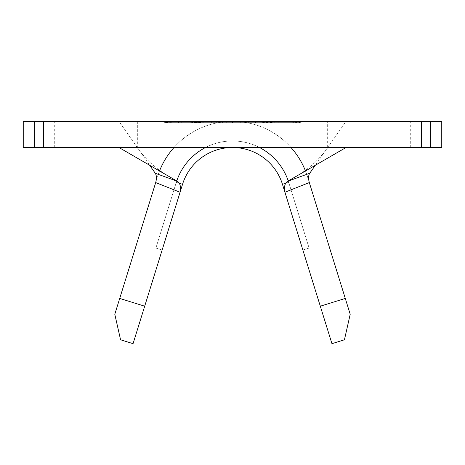 <?xml version="1.0" encoding="UTF-8"?>
<svg xmlns="http://www.w3.org/2000/svg" width="465" height="465" viewBox="0 0 465 465"><rect width="100%" height="100%" fill="white"/><g stroke="black" fill="none" stroke-linecap="round" stroke-linejoin="round"><path stroke-width="0.35" stroke-dasharray="2.33 1.74" d="M216.149 122.644L248.845 122.644L216.149 122.644L216.149 122.272L220.945 121.708L232.5 121.336L216.149 122.272M248.845 122.644L248.845 122.272L232.5 121.336L165.145 122.336L165.145 121.336L178.38 121.336L178.386 121.946L197.811 121.603L181.763 121.336L266.683 121.336L278.785 121.894L299.855 121.336L299.855 122.336L232.5 121.336L299.855 121.336L299.855 122.644L163.93 122.644L163.843 121.336L421.523 121.336L421.523 147.492L441.75 147.492L441.75 121.336L421.523 121.336M327.314 121.336L137.686 121.336L327.314 121.336L327.314 147.492L137.686 147.492L327.314 147.492M137.686 121.336L137.686 147.492M296.821 122.644L261.121 122.644L296.821 122.644L296.821 121.336L266.683 121.336M255.564 122.644L225.978 122.644L255.564 122.644L255.564 121.336L253.454 121.336M255.564 121.336L247.421 121.336M225.978 122.644L225.978 121.336L234.25 121.336M225.978 121.336L227.955 121.336M211.337 122.644L200.345 122.644L218.951 122.644L211.337 122.644L211.383 121.336M211.337 121.336L207.931 121.336M181.763 121.417L181.745 122.644L197.654 122.644L178.328 122.644L197.811 122.644L181.763 122.644L181.745 121.336L197.654 121.336L178.38 121.336M163.93 122.644L232.5 122.644L165.145 122.644L165.145 121.336L232.5 121.336L248.845 122.272M296.821 121.336L291.241 121.336M159.745 170.405A78.469 78.469 0 0 0 157.559 176.537L114.797 314.276L120.569 339.787L133.06 343.664L182.542 184.291A52.313 52.313 0 0 1 282.458 184.291L302.855 249.99L309.103 248.048L302.855 249.99L309.103 248.048L302.855 249.99L309.103 248.048L302.855 249.99L284.929 192.237M180.071 192.237L182.542 184.291A52.313 52.313 0 0 1 282.458 184.291A52.313 52.313 0 0 0 182.542 184.291A52.313 52.313 0 0 1 282.458 184.291A52.313 52.313 0 0 0 182.542 184.291L176.293 182.356L182.542 184.291A52.313 52.313 0 0 1 282.458 184.291L331.94 343.664L344.431 339.787L350.203 314.276L307.441 176.537A78.469 78.469 0 0 0 305.255 170.405M43.477 147.492L43.477 121.336L23.25 121.336L23.25 147.492L118.941 147.492L118.941 121.336L163.843 121.336L163.843 122.644M43.477 121.336L118.941 121.336L137.239 147.492M118.941 147.492L421.523 147.492M346.059 147.492L346.059 121.336L327.761 147.492M315.317 165.284L327.389 148.021C319.182 159.669 308.527 169.26 295.426 176.793M274.832 122.644L232.5 122.644L301.157 122.644L301.157 121.336L301.07 122.644L274.832 122.644L232.5 121.336A78.469 78.469 0 0 0 174.015 147.492M290.985 147.492A78.469 78.469 0 0 0 232.5 121.336L190.168 122.644M149.684 165.284L137.611 148.021C145.818 159.669 156.472 169.26 169.574 176.793M307.441 176.537A78.469 78.469 0 0 0 157.559 176.537M345.286 298.437L320.304 306.197M144.696 306.197L119.714 298.437M182.542 184.291L176.293 182.356A58.852 58.852 0 0 1 288.707 182.356L309.103 248.048L288.707 182.356L309.103 248.048L288.707 182.356L309.103 248.048L288.707 182.356L282.458 184.291L285.737 183.274M176.752 180.943A58.852 58.852 0 0 0 176.293 182.356L155.897 248.048L176.293 182.356A58.852 58.852 0 0 1 288.707 182.356A58.852 58.852 0 0 0 176.293 182.356L155.897 248.048L162.145 249.99L155.897 248.048L162.145 249.99L155.897 248.048L162.145 249.99L155.897 248.048L176.293 182.356A58.852 58.852 0 0 1 288.707 182.356A58.852 58.852 0 0 0 288.248 180.943M205.542 147.492A58.852 58.852 0 0 1 259.458 147.492M179.263 183.274L176.293 182.356L155.897 248.048L176.293 182.356A58.852 58.852 0 0 1 288.707 182.356L282.458 184.291M165.145 122.336L165.145 122.644L232.5 122.644L232.5 121.336L232.5 122.644L299.855 122.644L299.855 122.336M232.5 122.644L232.5 121.336L232.5 122.644M178.328 122.644L178.328 121.336M178.386 122.644L178.386 121.946M197.654 122.644L197.654 121.336L197.648 122.644M181.739 122.644L181.739 121.336L181.716 122.644M197.631 122.644L197.631 121.336L197.619 122.644M207.931 122.644L207.931 121.359M211.383 122.644L211.383 121.353M207.878 122.644L207.878 121.336M240.731 121.336L240.731 122.644L222.404 122.644L240.736 122.644L240.736 121.353M252.896 122.644L252.896 121.336M240.777 122.644L240.777 121.342M240.94 122.644L240.94 121.336M252.867 122.644L252.867 121.336M255.535 122.644L255.535 121.336M226.699 122.644L226.699 121.336M222.404 122.644L222.404 121.336M261.121 122.644L261.121 121.336M278.785 122.644L278.785 121.894M279 122.644L279 121.336M278.895 122.644L293.316 122.644L264.643 122.644L278.895 122.644L278.895 121.336L293.316 121.336L272.74 121.336L285.185 121.336M293.316 122.644L293.316 121.336M278.936 122.644L278.936 121.505M264.643 122.644L264.643 121.336L278.895 121.336M264.643 121.336L272.74 121.336M54.707 147.492L54.707 121.336M410.293 147.492L410.293 121.336M430.346 147.492L430.346 121.336M34.654 121.336L34.654 147.492"/><path stroke-width="0.7" d="M345.286 298.437L350.203 314.276L344.431 339.787L331.94 343.664L320.304 306.197L345.286 298.437L309.312 182.576L284.929 192.237L320.304 306.197M179.263 183.274L182.542 184.291A52.313 52.313 0 0 1 282.458 184.291L284.929 192.237C283.906 186.732 284.83 183.076 287.701 181.263L309.719 173.276L315.317 165.284M118.941 147.492L177.299 181.263C180.164 183.053 181.088 186.715 180.071 192.237L182.542 184.291A52.313 52.313 0 0 1 282.458 184.291L285.737 183.274M430.346 147.492L441.75 147.492L441.75 121.336L430.346 121.336L430.346 147.492L23.25 147.492L23.25 121.336L43.477 121.336L43.477 147.492M421.523 147.492L421.523 121.336L43.477 121.336M421.523 121.336L430.346 121.336M346.059 147.492L287.701 181.263M327.389 148.021L327.761 147.492M309.719 173.276C308.394 175.322 308.254 178.421 309.312 182.576M305.255 170.405A78.469 78.469 0 0 0 290.985 147.492M174.015 147.492A78.469 78.469 0 0 0 159.745 170.405M155.688 182.576L119.714 298.437L144.696 306.197L180.071 192.237L155.688 182.576C156.74 178.432 156.606 175.334 155.281 173.276L149.684 165.284M137.611 148.021L137.239 147.492M155.281 173.276L177.299 181.263M144.696 306.197L133.06 343.664L120.569 339.787L114.797 314.276L119.714 298.437M176.752 180.943A58.852 58.852 0 0 1 205.542 147.492M259.458 147.492A58.852 58.852 0 0 1 288.248 180.943M34.654 147.492L34.654 121.336"/></g></svg>
